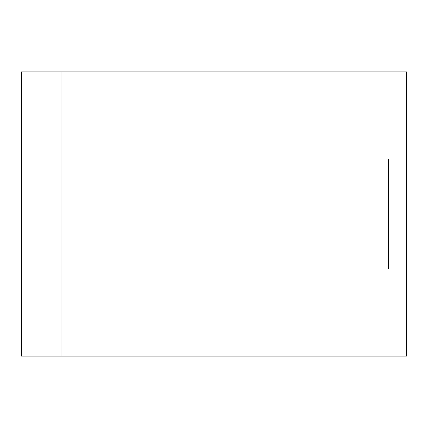 <?xml version="1.0" encoding="UTF-8"?>
<svg xmlns="http://www.w3.org/2000/svg" width="428" height="428" viewBox="0 0 428 428"><rect width="100%" height="100%" fill="white"/><g stroke="black" fill="none" stroke-linecap="round" stroke-linejoin="round"><path stroke-width="0.64" d="M214 356.155L406.6 356.155L406.6 71.845L21.4 71.845L21.4 356.155L214 356.155L214 269.03L388.678 269.03L388.678 158.97L214 158.97L214 71.845M214 268.95L214 159.05L388.629 159.05L388.629 268.95L61.145 268.95L61.145 159.05L44.33 158.97L214 158.97M214 159.05L61.145 159.05L61.145 71.845M61.145 356.155L61.145 269.03L214 269.03M44.33 269.03L61.145 268.95L44.33 269.03"/></g></svg>
